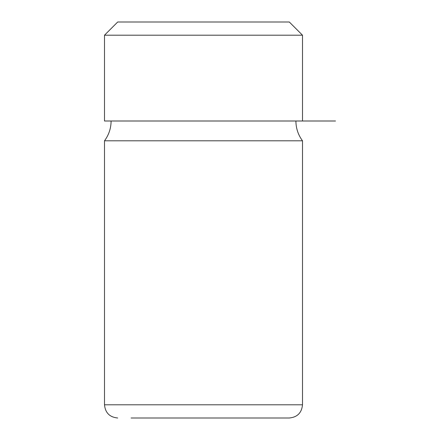 <?xml version="1.0" encoding="UTF-8"?>
<svg xmlns="http://www.w3.org/2000/svg" width="440" height="440" viewBox="0 0 440 440"><rect width="100%" height="100%" fill="white"/><g stroke="black" fill="none" stroke-linecap="round" stroke-linejoin="round"><path stroke-width="0.66" d="M289.3 22L117.7 22L104.5 35.2L302.5 35.2L289.3 22M104.5 35.2L104.5 121L335.5 121M302.5 140.8L302.5 404.8L104.5 404.8L104.5 140.8L302.5 140.8C298.161 134.915 295.961 128.315 295.9 121M131.098 418L289.3 418C297.319 417.219 301.719 412.819 302.5 404.8M302.5 121L302.5 35.2M104.5 140.8C108.84 134.915 111.04 128.315 111.1 121M104.5 404.8C105.281 412.819 109.681 417.219 117.7 418"/></g></svg>
